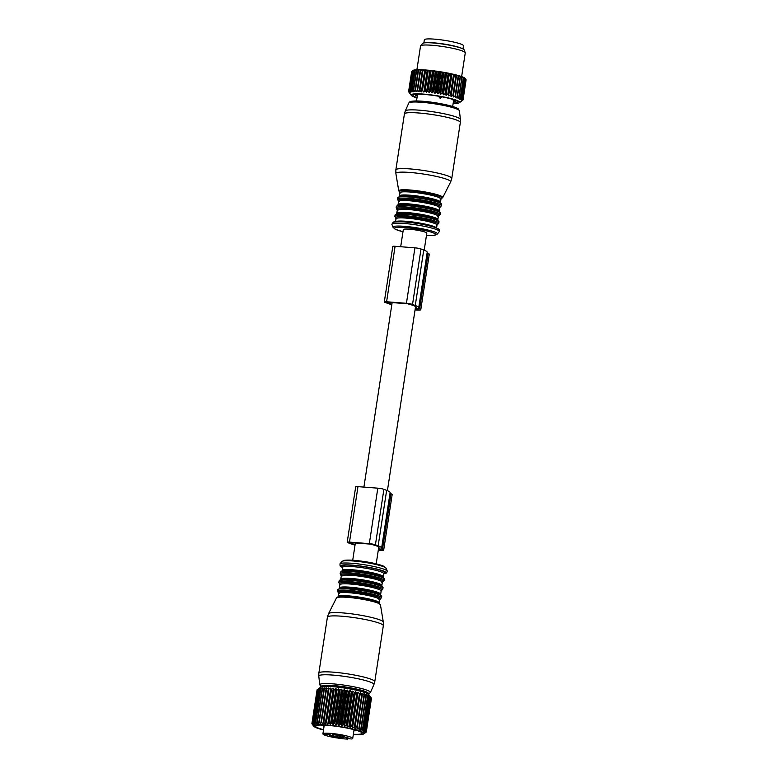 <?xml version="1.0" encoding="UTF-8"?>
<svg xmlns="http://www.w3.org/2000/svg" width="778" height="778" viewBox="0 0 778 778"><rect width="100%" height="100%" fill="white"/><g stroke="black" fill="none" stroke-linecap="round" stroke-linejoin="round"><path stroke-width="1.17" d="M355.099 544.658A24.731 3.141 8.7 0 1 352.784 543.861L350.051 542.82L350.761 542.597L370.6 544.133L375.881 545.66A24.731 3.141 8.7 0 1 379.003 547.741A24.731 3.141 8.7 0 1 378.594 548.198M378.516 548.753L380.218 549.054A6.788 0.866 8.7 0 1 381.074 549.618A6.788 0.866 8.7 0 1 378.341 549.9M355.031 545.145A27.376 3.482 8.7 0 1 350.508 543.686L347.776 542.645A4.522 0.574 8.7 0 1 347.202 542.256A4.522 0.574 8.7 0 1 349.487 542.11L369.326 543.647A4.522 0.574 8.7 0 1 375.424 544.785L378.157 545.835A27.376 3.482 8.7 0 1 381.609 548.14A27.376 3.482 8.7 0 1 381.084 548.685L382.494 549.229A9.433 1.196 8.7 0 1 383.69 550.027A9.433 1.196 8.7 0 1 378.273 550.289M389.992 493.378L390.984 493.758A9.433 1.196 8.7 0 1 392.17 494.555L383.69 550.027M347.202 542.256L355.692 486.795A4.522 0.574 8.7 0 1 357.977 486.639L377.816 488.176A4.522 0.574 8.7 0 1 383.904 489.313L386.647 490.364A27.376 3.482 8.7 0 1 390.099 492.669L381.609 548.14M391.898 304.217A24.731 3.141 8.7 0 1 389.895 303.527L387.162 302.477L387.872 302.253L407.711 303.79L412.982 305.316A24.731 3.141 8.7 0 1 416.104 307.398A24.731 3.141 8.7 0 1 415.384 308L415.598 306.61M415.296 308.38L417.329 308.71A6.788 0.866 8.7 0 1 418.185 309.284A6.788 0.866 8.7 0 1 415.121 309.537M391.82 304.713A27.376 3.482 8.7 0 1 387.619 303.342L384.877 302.302A4.522 0.574 8.7 0 1 384.313 301.922A4.522 0.574 8.7 0 1 386.598 301.767L406.437 303.303A4.522 0.574 8.7 0 1 412.525 304.441L415.267 305.491A27.376 3.482 8.7 0 1 418.72 307.796A27.376 3.482 8.7 0 1 418.194 308.341L419.605 308.885A9.433 1.196 8.7 0 1 420.791 309.683A9.433 1.196 8.7 0 1 415.063 309.916M427.093 253.035L428.094 253.414A9.433 1.196 8.7 0 1 429.281 254.211L420.791 309.683M384.313 301.922L392.802 246.451A4.522 0.574 8.7 0 1 395.088 246.295L414.927 247.832A4.522 0.574 8.7 0 1 421.015 248.979L423.747 250.02A27.376 3.482 8.7 0 1 427.2 252.335L418.72 307.796M463.007 48.936L463.494 45.785A19.8 2.519 -171.3 0 0 462.998 45.095A19.8 2.519 -171.3 0 0 441.904 39.96A19.8 2.519 -171.3 0 0 424.341 39.795L423.864 42.946M461.578 48.304A19.8 2.519 -171.3 0 0 443.732 44.006A19.8 2.519 -171.3 0 0 425.42 42.771M438.666 96.248L439.589 97.921L439.969 96.54L438.636 96.384M442.001 96.851L441.058 96.676M439.589 97.921L440.669 98.116L441.982 97.017M453.195 103.075A22.63 2.879 -171.3 0 0 455.227 100.274A22.63 2.879 -171.3 0 0 419.371 94.187A22.63 2.879 -171.3 0 0 415.929 94.264A22.63 2.879 -171.3 0 0 417.037 97.542M453.38 101.908A20.325 2.587 -171.3 0 0 454.148 101.801L453.38 101.286M453.146 100.8L455.266 101.451A20.325 2.587 -171.3 0 0 455.519 101.208L453.769 100.206A18.439 2.344 -171.3 0 0 453.749 100.148L455.354 100.644A20.325 2.587 -171.3 0 0 454.936 100.304L452.708 99.312M453.749 100.158L454.449 100.09M417.086 94.206A20.325 2.587 -171.3 0 0 416.775 94.255L417.64 94.206M418.039 94.235A18.439 2.344 -171.3 0 0 417.942 94.264L415.656 94.595A20.325 2.587 -171.3 0 0 415.403 94.838L416.531 94.488M417.309 94.858A18.439 2.344 -171.3 0 0 417.329 94.906L417.407 94.371L416.483 94.79M417.416 94.371L415.569 95.402A20.325 2.587 -171.3 0 0 415.997 95.743L416.065 95.305M417.329 94.906L416.6 95.188M417.319 95.655L415.997 95.743M416.979 97.911A24.517 3.112 8.7 0 1 411.28 95.344A24.517 3.112 8.7 0 1 418.039 93.817A24.517 3.112 8.7 0 1 446.154 97.435A24.517 3.112 8.7 0 1 459.341 102.706A24.517 3.112 8.7 0 1 453.136 103.445M411.28 95.344L408.664 91.823A27.531 3.501 8.7 0 1 408.635 91.736L409.627 92.961L408.625 91.434A27.531 3.501 8.7 0 1 408.664 91.357L409.782 92.611L408.917 91.084A27.531 3.501 8.7 0 1 409.024 91.016L410.249 92.319L409.539 90.793A27.531 3.501 8.7 0 1 409.705 90.744L411.027 92.076L410.473 90.569A27.531 3.501 8.7 0 1 410.706 90.53L412.107 91.892L411.718 90.404A27.531 3.501 8.7 0 1 412.019 90.374L413.468 91.765L413.254 90.297A27.531 3.501 8.7 0 1 413.614 90.287L415.092 91.707L415.073 90.258A27.531 3.501 8.7 0 1 415.481 90.258L418.535 70.292L419.673 69.699A26.783 3.404 -171.3 0 0 418.37 69.699L418.126 70.292A27.531 3.501 8.7 0 1 418.535 70.292M415.481 90.258L416.969 91.707L417.134 90.287A27.531 3.501 8.7 0 1 417.591 90.297L420.645 70.331L422.493 69.787L422.473 70.409A27.531 3.501 8.7 0 1 422.979 70.438L424.876 69.923L424.963 70.565A27.531 3.501 8.7 0 1 425.508 70.613L427.423 70.127L427.628 70.788A27.531 3.501 8.7 0 1 428.201 70.837L429.242 70.292L430.419 71.07A27.531 3.501 8.7 0 1 431.022 71.129L432.014 70.594L433.317 71.401A27.531 3.501 8.7 0 1 433.939 71.479L435.777 71.061L436.283 71.79A27.531 3.501 8.7 0 1 436.905 71.877L438.695 71.479L439.278 72.228A27.531 3.501 8.7 0 1 439.91 72.325L440.688 71.78L442.274 72.704A27.531 3.501 8.7 0 1 442.896 72.811L444.491 72.422L445.22 73.22A27.531 3.501 8.7 0 1 445.833 73.327L447.301 72.947L448.099 73.764A27.531 3.501 8.7 0 1 448.682 73.881L449.169 73.317L450.861 74.328A27.531 3.501 8.7 0 1 451.415 74.445L452.601 74.056L453.477 74.912A27.531 3.501 8.7 0 1 454.002 75.038L454.274 74.455L455.918 75.505A27.531 3.501 8.7 0 1 456.394 75.631L456.56 75.028L458.145 76.098A27.531 3.501 8.7 0 1 458.582 76.225L458.631 75.612A26.783 3.404 8.7 0 0 457.24 75.213M417.591 90.297L419.079 91.775L419.42 90.384A27.531 3.501 8.7 0 1 419.925 90.404L421.384 91.901L421.909 90.54A27.531 3.501 8.7 0 1 422.454 90.579L423.864 92.086L424.574 90.754A27.531 3.501 8.7 0 1 425.148 90.812L426.49 92.329L427.365 91.036A27.531 3.501 8.7 0 1 427.968 91.104L429.223 92.631L430.263 91.376A27.531 3.501 8.7 0 1 430.876 91.444L432.033 92.981L433.229 91.755A27.531 3.501 8.7 0 1 433.852 91.843L434.892 93.379L436.225 92.193A27.531 3.501 8.7 0 1 436.857 92.29L437.751 93.827L439.22 92.67A27.531 3.501 8.7 0 1 439.842 92.777L440.591 94.303L442.167 93.185A27.531 3.501 8.7 0 1 442.779 93.302L443.372 94.809L445.045 93.73A27.531 3.501 8.7 0 1 445.629 93.846L446.057 95.344L447.807 94.294A27.531 3.501 8.7 0 1 448.361 94.42L448.614 95.898L450.423 94.877A27.531 3.501 8.7 0 1 450.948 95.004L451.016 96.462L452.854 95.48A27.531 3.501 8.7 0 1 453.341 95.597L453.234 97.026L455.091 96.073A27.531 3.501 8.7 0 1 455.529 96.2L455.227 97.6L457.085 96.667A27.531 3.501 8.7 0 1 457.474 96.783L456.997 98.154L458.826 97.24A27.531 3.501 8.7 0 1 459.156 97.357L458.495 98.699L460.294 97.804A27.531 3.501 8.7 0 1 460.557 97.921L459.72 99.224L461.451 98.339A27.531 3.501 8.7 0 1 461.655 98.446L460.664 99.71L462.307 98.835A27.531 3.501 8.7 0 1 462.443 98.942L461.286 100.177L462.842 99.302A27.531 3.501 8.7 0 1 462.91 99.399L461.607 100.595L463.046 99.72A27.531 3.501 8.7 0 1 463.046 99.808L461.617 100.965L462.92 100.09A27.531 3.501 8.7 0 1 462.852 100.168L459.341 102.706M415.073 90.258L418.126 70.292M418.331 69.787L416.668 70.312L413.614 90.287M413.254 90.297L416.318 70.331A27.531 3.501 8.7 0 1 416.668 70.312M417.796 69.709A26.783 3.404 8.7 0 0 416.668 69.757L416.318 70.331M416.619 69.835L415.073 70.409L412.019 90.374M411.718 90.404L414.771 70.428A27.531 3.501 8.7 0 1 415.073 70.409M416.181 69.787A26.783 3.404 8.7 0 0 415.238 69.874L414.771 70.428M415.17 69.952L413.77 70.555L410.706 90.53M410.473 90.569L413.526 70.603A27.531 3.501 8.7 0 1 413.77 70.555M414.839 69.923A26.783 3.404 8.7 0 0 414.091 70.049L413.526 70.603M414.003 70.137L412.768 70.779L409.705 90.744M409.539 90.793L412.593 70.827A27.531 3.501 8.7 0 1 412.768 70.779M413.799 70.117A26.783 3.404 8.7 0 0 413.254 70.283L412.593 70.827M413.137 70.38L412.077 71.051L409.024 91.016M408.917 91.084L411.97 71.119A27.531 3.501 8.7 0 1 412.077 71.051L412.807 70.516A26.783 3.404 8.7 0 1 413.05 70.37M412.729 70.574L411.97 71.119L412.729 70.574A26.783 3.404 8.7 0 1 412.807 70.516M412.632 70.681L411.718 71.382L408.664 91.357M408.625 91.434L411.679 71.459A27.531 3.501 8.7 0 1 411.718 71.382M417.134 90.287L420.188 70.321A27.531 3.501 8.7 0 1 420.645 70.331M421.783 69.757A26.783 3.404 8.7 0 0 420.315 69.709L420.188 70.321M420.295 69.796L419.673 69.699M463.046 99.808L466.1 79.833A27.531 3.501 8.7 0 0 466.1 79.755L463.046 99.72M465.448 78.811L466.1 79.755M462.91 99.399L465.964 79.424A27.531 3.501 8.7 0 0 465.934 79.395A27.531 3.501 8.7 0 0 465.896 79.337L462.842 99.302M465.108 78.374L465.896 79.337M464.388 77.888L464.583 77.936A26.783 3.404 8.7 0 1 465.02 78.247L465.497 78.967L462.443 98.942M462.307 98.835L465.361 78.87A27.531 3.501 8.7 0 1 465.497 78.967M464.583 77.936L465.361 78.87M463.377 77.372L463.678 77.43A26.783 3.404 8.7 0 1 464.33 77.781L461.655 98.446M461.451 98.339L464.515 78.364A27.531 3.501 8.7 0 1 464.719 78.481M463.678 77.43L464.515 78.364M462.064 76.828L462.482 76.905A26.783 3.404 8.7 0 1 463.328 77.275L460.557 97.921M460.294 97.804L463.348 77.829A27.531 3.501 8.7 0 1 463.61 77.946M462.482 76.905L463.348 77.829M460.469 76.273L460.994 76.361A26.783 3.404 8.7 0 1 462.035 76.74L459.156 97.357M458.826 97.24L461.889 77.275A27.531 3.501 8.7 0 1 462.21 77.392M460.994 76.361L461.889 77.275M458.621 75.69L459.234 75.797A26.783 3.404 8.7 0 1 460.459 76.186L457.474 96.783M457.085 96.667L460.148 76.691A27.531 3.501 8.7 0 1 460.527 76.818M459.234 75.797L460.148 76.691M455.529 96.2L458.582 76.225M455.091 96.073L458.145 76.098M453.234 97.026L456.579 75.116M453.341 95.597L456.394 75.631M452.854 95.48L455.918 75.505M451.016 96.462L454.371 74.552M450.948 95.004L454.002 75.038M450.423 94.877L453.477 74.912M448.614 95.898L451.969 73.988M448.361 94.42L451.415 74.445M447.807 94.294L450.861 74.328M446.057 95.344L449.412 73.433M445.629 93.846L448.682 73.881M445.045 93.73L448.099 73.764M443.372 94.809L446.728 72.899M442.779 93.302L445.833 73.327M442.167 93.185L445.22 73.22M440.591 94.303L443.946 72.393M439.842 92.777L442.896 72.811M439.22 92.67L442.274 72.704M437.751 93.827L441.107 71.916M436.857 92.29L439.91 72.325M436.225 92.193L439.278 72.228M434.892 93.379L438.238 71.469M433.852 91.843L436.905 71.877M433.229 91.755L436.283 71.79M432.033 92.981L435.388 71.07M430.876 91.444L433.939 71.479M430.263 91.376L433.317 71.401M429.223 92.631L432.578 70.72M427.968 91.104L431.022 71.129M427.365 91.036L430.419 71.07M426.49 92.329L429.845 70.419M425.148 90.812L428.201 70.837M424.574 90.754L427.628 70.788M423.864 92.086L427.219 70.176M422.454 90.579L425.508 70.613M421.909 90.54L424.963 70.565M421.384 91.901L424.739 69.991M419.925 90.404L422.979 70.438M419.42 90.384L422.473 70.409M419.079 91.775L422.435 69.864M422.493 69.787A26.783 3.404 8.7 0 1 424.098 69.874M424.876 69.923A26.783 3.404 8.7 0 1 426.597 70.059M427.423 70.127A26.783 3.404 8.7 0 1 429.242 70.292M430.108 70.39A26.783 3.404 8.7 0 1 432.014 70.594M432.908 70.701A26.783 3.404 8.7 0 1 434.863 70.944M435.777 71.061A26.783 3.404 8.7 0 1 437.771 71.343M438.695 71.479A26.783 3.404 8.7 0 1 440.688 71.78M441.603 71.936A26.783 3.404 8.7 0 1 443.577 72.266M444.491 72.422A26.783 3.404 8.7 0 1 446.416 72.782M447.301 72.947A26.783 3.404 8.7 0 1 449.169 73.317M450.015 73.492A26.783 3.404 8.7 0 1 451.794 73.881M452.601 74.056A26.783 3.404 8.7 0 1 454.274 74.455M455.013 74.639A26.783 3.404 8.7 0 1 456.56 75.028M465.176 78.393A26.783 3.404 8.7 0 1 465.312 78.549L465.934 79.395M416.901 69.738L420.528 46.028A22.63 2.879 8.7 0 1 420.626 45.824L422.522 43.48A21.103 2.684 8.7 0 1 428.377 42.722A21.103 2.684 8.7 0 1 450.637 45.425A21.103 2.684 8.7 0 1 464.126 49.85L465.234 52.651A22.63 2.879 8.7 0 1 465.263 52.875L461.636 76.584M420.626 45.824A22.63 2.879 8.7 0 1 426.898 45.007A22.63 2.879 8.7 0 1 450.773 47.915A22.63 2.879 8.7 0 1 465.234 52.651M424.195 250.195L426.801 233.186A11.884 1.507 -171.3 0 0 421.093 230.988A11.884 1.507 -171.3 0 0 409.316 229.189A11.884 1.507 -171.3 0 0 403.315 229.588L400.689 246.733M328.666 686.459A18.293 2.324 8.7 0 1 357.53 690.154A18.293 2.324 8.7 0 1 361.41 691.467M317.453 689.522A27.531 3.501 -171.3 0 1 317.58 689.464L318.153 689.25A27.531 3.501 -171.3 0 1 318.348 689.201L320.05 688.141L319.175 689.036A27.531 3.501 -171.3 0 1 319.427 688.997L321.197 687.966L320.487 688.88A27.531 3.501 -171.3 0 1 320.808 688.861L322.627 687.859L322.102 688.802A27.531 3.501 -171.3 0 1 322.471 688.783L324.319 687.82L323.979 688.773A27.531 3.501 -171.3 0 1 324.397 688.783L326.264 687.83L326.099 688.822A27.531 3.501 -171.3 0 1 326.575 688.841L328.423 687.917L328.442 688.929A27.531 3.501 -171.3 0 1 328.958 688.958L330.776 688.053L330.981 689.104A27.531 3.501 -171.3 0 1 331.525 689.143L333.295 688.258L333.674 689.337A27.531 3.501 -171.3 0 1 334.248 689.396L335.94 688.511L336.495 689.629A27.531 3.501 -171.3 0 1 337.098 689.697L338.702 688.831L339.412 689.979A27.531 3.501 -171.3 0 1 340.035 690.057L341.523 689.191L342.388 690.378A27.531 3.501 -171.3 0 1 343.02 690.465L344.391 689.6L345.393 690.825A27.531 3.501 -171.3 0 1 346.016 690.922L347.251 690.047L348.369 691.311A27.531 3.501 -171.3 0 1 348.991 691.418L350.081 690.533L351.306 691.837A27.531 3.501 -171.3 0 1 351.909 691.943L352.833 691.049L354.155 692.381A27.531 3.501 -171.3 0 1 354.739 692.508L355.488 691.593L356.888 692.955A27.531 3.501 -171.3 0 1 357.442 693.081L358.016 692.148L359.465 693.548A27.531 3.501 -171.3 0 1 359.981 693.665L360.37 692.712L361.848 694.141A27.531 3.501 -171.3 0 1 362.324 694.268L362.538 693.286L364.026 694.735A27.531 3.501 -171.3 0 1 364.454 694.861L364.474 693.85L365.961 695.328A27.531 3.501 -171.3 0 1 366.331 695.444L366.175 694.404L367.634 695.902A27.531 3.501 -171.3 0 1 367.945 696.018L367.615 694.949L369.025 696.456A27.531 3.501 -171.3 0 1 369.278 696.573L368.772 695.464L370.114 696.981A27.531 3.501 -171.3 0 1 370.299 697.088L369.628 695.94L370.882 697.477A27.531 3.501 -171.3 0 1 371.009 697.574L368.782 694.511A24.517 3.112 -171.3 0 0 339.266 687.344A24.517 3.112 -171.3 0 0 320.721 687.159L317.453 689.522L312.338 722.995L313.164 724.522L312.017 723.248A27.531 3.501 -171.3 0 0 311.959 723.326L312.931 724.853L311.9 723.618A27.531 3.501 -171.3 0 0 311.92 723.705L312.124 723.997M371.359 698.197L366.331 731.806L364.931 732.672L366.263 731.485L371.388 698.022A27.531 3.501 -171.3 0 0 371.339 697.924L366.214 731.398L364.688 732.263L365.884 731.038A27.531 3.501 -171.3 0 0 365.767 730.941L364.143 731.816L365.183 730.552A27.531 3.501 -171.3 0 0 364.989 730.445L363.277 731.33L364.153 730.036A27.531 3.501 -171.3 0 0 363.9 729.92L362.12 730.814L362.83 729.482A27.531 3.501 -171.3 0 0 362.519 729.365L360.691 730.279L361.216 728.918A27.531 3.501 -171.3 0 0 360.846 728.792L358.989 729.725L359.329 728.325A27.531 3.501 -171.3 0 0 358.901 728.198L357.044 729.151L357.199 727.731A27.531 3.501 -171.3 0 0 356.732 727.605L354.885 728.587L354.856 727.138A27.531 3.501 -171.3 0 0 354.34 727.012L352.522 728.023L352.317 726.545A27.531 3.501 -171.3 0 0 351.763 726.428L350.003 727.459L349.614 725.971A27.531 3.501 -171.3 0 0 349.04 725.855L347.348 726.924L346.794 725.417A27.531 3.501 -171.3 0 0 346.191 725.3L344.586 726.409L343.876 724.882A27.531 3.501 -171.3 0 0 343.254 724.775L341.756 725.923L340.89 724.396A27.531 3.501 -171.3 0 0 340.268 724.289L338.897 725.475L337.895 723.939A27.531 3.501 -171.3 0 0 337.273 723.841L336.038 725.057L334.91 723.53A27.531 3.501 -171.3 0 0 334.297 723.443L333.208 724.697L331.982 723.17A27.531 3.501 -171.3 0 0 331.37 723.093L330.456 724.386L329.133 722.859A27.531 3.501 -171.3 0 0 328.549 722.801L327.801 724.124L326.41 722.616A27.531 3.501 -171.3 0 0 325.856 722.567L325.282 723.929L323.833 722.431A27.531 3.501 -171.3 0 0 323.317 722.392L322.928 723.783L321.45 722.305A27.531 3.501 -171.3 0 0 320.974 722.285L320.769 723.705L319.281 722.247A27.531 3.501 -171.3 0 0 318.854 722.247L318.834 723.686L317.346 722.256A27.531 3.501 -171.3 0 0 316.977 722.266L317.142 723.735L315.683 722.324A27.531 3.501 -171.3 0 0 315.372 722.354L315.712 723.841L314.302 722.47A27.531 3.501 -171.3 0 0 314.049 722.499L314.565 724.007L313.223 722.665A27.531 3.501 -171.3 0 0 313.038 722.713L313.709 724.23L312.455 722.927A27.531 3.501 -171.3 0 0 312.338 722.995M371.456 698.372A27.531 3.501 -171.3 0 0 371.456 698.352A27.531 3.501 -171.3 0 0 371.456 698.333L366.331 731.816A27.531 3.501 -171.3 0 0 366.331 731.806A27.531 3.501 -171.3 0 1 366.321 731.884L366.146 732.02M317.045 690.135L311.9 723.618M317.453 689.541L317.132 689.785A27.531 3.501 -171.3 0 0 317.084 689.853L311.959 723.326M341.523 689.191L336.038 725.057M340.035 690.057L334.91 723.53M342.388 690.378L337.273 723.841M343.02 690.465L337.895 723.939M344.391 689.6L338.897 725.475M345.393 690.825L340.268 724.289M346.016 690.922L340.89 724.396M347.251 690.047L341.756 725.923M348.369 691.311L343.254 724.775M348.991 691.418L343.876 724.882M350.081 690.533L344.586 726.409M351.306 691.837L346.191 725.3M351.909 691.943L346.794 725.417M352.833 691.049L347.348 726.924M354.155 692.381L349.04 725.855M354.739 692.508L349.614 725.971M355.488 691.593L350.003 727.459M356.888 692.955L351.763 726.428M357.442 693.081L352.317 726.545M358.016 692.148L352.522 728.023M359.465 693.548L354.34 727.012M359.981 693.665L354.856 727.138M360.37 692.712L354.885 728.587M361.848 694.141L356.732 727.605M362.324 694.268L357.199 727.731M362.538 693.286L357.044 729.151M364.026 694.735L358.901 728.198M364.454 694.861L359.329 728.325M365.961 695.328L360.846 728.792M366.331 695.444L361.216 728.918M367.634 695.902L362.519 729.365M367.945 696.018L362.83 729.482M369.025 696.456L363.9 729.92M369.278 696.573L364.153 730.036M370.114 696.981L364.989 730.445M370.299 697.088L365.183 730.552M370.882 697.477L365.767 730.941M371.009 697.574L365.884 731.038M364.464 733.343L366.039 732.224A27.531 3.501 -171.3 0 0 366.127 732.156M338.702 688.831L333.208 724.697M337.098 689.697L331.982 723.17M339.412 689.979L334.297 723.443M313.019 725.242L312.114 724.046M317.132 689.785L312.017 723.248M317.58 689.464L312.455 722.927M318.153 689.25L313.038 722.713M318.348 689.201L313.223 722.665M319.175 689.036L314.049 722.499M319.427 688.997L314.302 722.47M320.487 688.88L315.372 722.354M320.808 688.861L315.683 722.324M322.102 688.802L316.977 722.266M322.471 688.783L317.346 722.256M323.979 688.773L318.854 722.247M324.397 688.783L319.281 722.247M326.099 688.822L320.974 722.285M326.575 688.841L321.45 722.305M328.423 687.917L322.928 723.783M328.442 688.929L323.317 722.392M328.958 688.958L323.833 722.431M330.776 688.053L325.282 723.929M330.981 689.104L325.856 722.567M331.525 689.143L326.41 722.616M333.295 688.258L327.801 724.124M333.674 689.337L328.549 722.801M334.248 689.396L329.133 722.859M335.94 688.511L330.456 724.386M336.495 689.629L331.37 723.093M323.502 729.978A25.46 3.238 8.7 0 1 313.787 726.282A25.46 3.238 8.7 0 1 333.169 725.65A25.46 3.238 8.7 0 1 363.705 733.917A25.46 3.238 8.7 0 1 353.329 734.549M353.368 734.247A23.612 2.995 -171.3 0 0 355.497 734.325A23.612 2.995 -171.3 0 0 362.013 732.847A23.612 2.995 -171.3 0 0 346.424 727.965A23.612 2.995 -171.3 0 0 322.121 725.057A23.612 2.995 -171.3 0 0 315.722 725.767A23.612 2.995 -171.3 0 0 323.541 729.686M320.75 725.047A20.598 2.616 -171.3 0 0 324.076 726.205M353.902 730.775A20.598 2.616 -171.3 0 0 357.423 730.659M347.776 738.653L347.708 739.1A15.083 1.916 8.7 0 1 342.184 738.672L335.25 737.68A15.083 1.916 8.7 0 1 327.382 735.978A15.083 1.916 8.7 0 1 324.222 734.909L324.329 734.228M347.708 739.1L346.239 738.536L351.695 738.964A15.083 1.916 8.7 0 0 352.726 738.439L354.068 729.686M324.222 734.909L326.497 735.084L325.505 734.374L322.938 734.062A15.083 1.916 8.7 0 1 322.899 733.878A15.083 1.916 8.7 0 1 332.167 733.518A15.083 1.916 8.7 0 1 348.243 736.348A15.083 1.916 8.7 0 1 352.726 738.439M341.902 735.405L338.099 735.035L341.902 735.405M342.845 736.183L342.69 737.213A4.153 0.525 8.7 0 0 343.215 737.563L338.868 737.223L339.101 735.696M329.172 735.122L333.285 736.183A4.153 0.525 8.7 0 1 338.868 737.223M329.152 735.21L330.844 735.249A4.153 0.525 8.7 0 0 332.945 735.113A4.153 0.525 8.7 0 0 332.42 734.763L336.767 735.093A4.153 0.525 8.7 0 0 342.349 736.144L344.849 736.659M342.69 737.213A4.153 0.525 8.7 0 1 344.78 737.067M345.189 737.398L349.03 738.186L345.189 737.398M336.855 736.97L333.052 736.601L336.855 736.97M330.446 734.928L326.604 734.14L330.446 734.928M352.784 543.861L352.959 542.762M382.494 549.229L390.984 493.758M349.487 542.11L357.977 486.639M369.326 543.647L377.816 488.176M375.424 544.785L383.904 489.313M378.157 545.835L386.647 490.364M389.895 303.527L390.06 302.428M419.605 308.885L428.094 253.414M386.598 301.767L395.088 246.295M406.437 303.303L414.927 247.832M412.525 304.441L421.015 248.979M415.267 305.491L423.747 250.02M458.359 47.244A19.139 2.431 -171.3 0 0 428.804 42.722M439.978 96.482L441.048 96.735L440.669 98.116M446.796 104.942A23.807 3.024 -171.3 0 0 422.522 101.237A23.807 3.024 -171.3 0 0 410.774 102.229M417.193 95.665L417.3 94.965M459.419 110.787A25.625 3.258 -171.3 0 0 447.535 106.265A25.625 3.258 -171.3 0 0 408.781 103.046C410.356 101.617 408.713 101.335 415.724 100.945C424.885 101.072 435.281 102.404 446.932 104.952C457.902 107.675 458.242 108.92 458.349 108.969L459.419 110.787L460.401 119.433A27.901 3.55 -171.3 0 0 447.457 114.502A27.901 3.55 -171.3 0 0 405.27 111.001L408.781 103.046M460.401 119.433L460.333 122.486A28.29 3.598 -171.3 0 0 447.224 117.361A28.29 3.598 -171.3 0 0 419.07 113.014A28.29 3.598 -171.3 0 0 404.414 113.928L405.27 111.001M460.333 122.486L451.775 178.434A28.29 3.598 -171.3 0 0 438.666 173.309A28.29 3.598 -171.3 0 0 410.512 168.952A28.29 3.598 -171.3 0 0 395.856 169.876L404.414 113.928M399.941 192.37L398.764 190.873A22.251 2.83 8.7 0 1 409.889 189.997A22.251 2.83 8.7 0 1 432.442 193.45A22.251 2.83 8.7 0 1 442.721 197.602L450.656 181.916A27.736 3.52 -171.3 0 0 437.849 176.752A27.736 3.52 -171.3 0 0 409.743 172.444A27.736 3.52 -171.3 0 0 395.876 173.533L395.856 169.876M440.922 198.73A21.521 2.733 -171.3 0 0 431.946 194.189A21.521 2.733 -171.3 0 0 407.925 190.698A21.521 2.733 -171.3 0 0 400.145 192.487M440.037 198.886L440.99 199.022A20.743 2.635 -171.3 0 0 431.382 195.268A20.743 2.635 -171.3 0 0 410.735 192.078A20.743 2.635 -171.3 0 0 399.98 192.749L399.279 196.319M440.99 199.022L440.513 202.163A20.743 2.635 -171.3 0 0 430.895 198.409A20.743 2.635 -171.3 0 0 410.249 195.22A20.743 2.635 -171.3 0 0 399.503 195.891M441.68 204.488L439.803 202.124A21.502 2.733 -171.3 0 0 431.129 199.431A21.502 2.733 -171.3 0 0 400.193 196.066L397.694 197.758L397.48 199.119A22.251 2.83 -171.3 0 1 409.014 198.39A22.251 2.83 -171.3 0 1 431.158 201.823A22.251 2.83 -171.3 0 1 441.476 205.849L441.68 204.488A22.251 2.83 -171.3 0 0 431.372 200.452A22.251 2.83 -171.3 0 0 409.218 197.029A22.251 2.83 -171.3 0 0 397.694 197.758M439.589 207.415A21.502 2.733 -171.3 0 0 430.604 202.893A21.502 2.733 -171.3 0 0 406.641 199.401A21.502 2.733 -171.3 0 0 398.822 201.171M441.476 205.849L438.977 207.541L439.667 207.716A20.743 2.635 -171.3 0 0 430.049 203.953A20.743 2.635 -171.3 0 0 409.403 200.763A20.743 2.635 -171.3 0 0 398.657 201.444L397.947 205.003M439.667 207.716L439.181 210.857A20.743 2.635 -171.3 0 0 429.563 207.104A20.743 2.635 -171.3 0 0 408.917 203.904A20.743 2.635 -171.3 0 0 398.171 204.585M440.358 213.182L438.471 210.819A21.502 2.733 -171.3 0 0 429.806 208.125A21.502 2.733 -171.3 0 0 398.861 204.76L396.362 206.442L396.158 207.814A22.251 2.83 -171.3 0 1 407.682 207.084A22.251 2.83 -171.3 0 1 429.826 210.507A22.251 2.83 -171.3 0 1 440.144 214.543L440.358 213.182A22.251 2.83 -171.3 0 0 430.039 209.146A22.251 2.83 -171.3 0 0 407.896 205.723A22.251 2.83 -171.3 0 0 396.362 206.442M438.257 216.099A21.502 2.733 -171.3 0 0 429.271 211.577A21.502 2.733 -171.3 0 0 405.309 208.096A21.502 2.733 -171.3 0 0 397.49 209.866M440.144 214.543L437.644 216.235L438.335 216.401A20.743 2.635 -171.3 0 0 428.717 212.647A20.743 2.635 -171.3 0 0 408.071 209.457A20.743 2.635 -171.3 0 0 397.325 210.128L396.615 213.697M438.335 216.401L437.858 219.552A20.743 2.635 -171.3 0 0 428.24 215.788A20.743 2.635 -171.3 0 0 407.594 212.598A20.743 2.635 -171.3 0 0 396.848 213.269M439.025 221.866L437.148 219.513A21.502 2.733 -171.3 0 0 428.474 216.809A21.502 2.733 -171.3 0 0 397.529 213.444L395.029 215.136L394.825 216.498A22.251 2.83 -171.3 0 1 406.349 215.778A22.251 2.83 -171.3 0 1 428.503 219.202A22.251 2.83 -171.3 0 1 438.811 223.228L439.025 221.866A22.251 2.83 -171.3 0 0 428.707 217.84A22.251 2.83 -171.3 0 0 406.563 214.407A22.251 2.83 -171.3 0 0 395.029 215.136M436.925 224.793A21.502 2.733 -171.3 0 0 427.949 220.271A21.502 2.733 -171.3 0 0 403.986 216.79A21.502 2.733 -171.3 0 0 396.158 218.56M438.811 223.228L436.312 224.92L437.003 225.095A20.743 2.635 -171.3 0 0 427.385 221.341A20.743 2.635 -171.3 0 0 406.738 218.141A20.743 2.635 -171.3 0 0 395.992 218.822L395.545 221.779M436.497 228.032A20.743 2.635 -171.3 0 0 426.908 224.482A20.743 2.635 -171.3 0 0 395.603 221.769M427.929 225.523A23.009 2.927 -171.3 0 0 402.955 221.837A23.009 2.927 -171.3 0 0 393.532 223.422M439.21 231.718A23.982 3.044 -171.3 0 0 428.182 227.157A23.982 3.044 -171.3 0 0 403.549 223.403A23.982 3.044 -171.3 0 0 391.918 224.482L393.123 222.255C394.368 220.719 414.635 222.255 428.007 225.532C439.385 228.304 438.753 229.442 439.259 229.811L439.21 231.718L437.314 234.061A22.465 2.849 8.7 0 0 426.986 229.792A22.465 2.849 8.7 0 0 403.918 226.281A22.465 2.849 8.7 0 0 393.026 227.283L391.918 224.482M437.314 234.061L433.725 235.403L426.47 235.355A20.831 2.645 -171.3 0 0 425.994 230.765A20.831 2.645 -171.3 0 0 397.976 227.322A20.831 2.645 -171.3 0 0 402.985 231.737L395.088 229.199L393.026 227.283M343.594 560.919A20.831 2.645 8.7 0 1 364.532 561.59A20.831 2.645 8.7 0 1 384.711 567.211M386.16 568.31L383.155 565.956C378.303 564.157 372.127 562.698 364.61 561.59C355.4 560.199 348.67 559.781 344.411 560.325L341.873 561.531A22.465 2.849 8.7 0 1 364.415 562.309A22.465 2.849 8.7 0 1 386.16 568.31L387.269 571.11A23.982 3.044 -171.3 0 0 364.055 564.702A23.982 3.044 -171.3 0 0 339.976 563.875L340.064 565.966L342.631 567.541M387.308 571.256A23.982 3.044 -171.3 0 0 387.269 571.11L386.744 572.948L383.642 573.814M342.641 567.493A23.009 2.927 8.7 0 1 340.589 565.995A23.009 2.927 8.7 0 1 363.083 566.384A23.009 2.927 8.7 0 1 386.083 572.773A23.009 2.927 8.7 0 1 383.651 573.765M342.758 567.152A21.872 2.781 8.7 0 1 341.707 566.16A21.872 2.781 8.7 0 1 363.093 566.53A21.872 2.781 8.7 0 1 384.964 572.608A21.872 2.781 8.7 0 1 383.632 573.405M342.66 567.434A20.743 2.635 8.7 0 1 342.66 567.356A20.743 2.635 8.7 0 1 363.248 567.843A20.743 2.635 8.7 0 1 383.671 573.551A20.743 2.635 8.7 0 1 383.671 573.629A20.743 2.635 8.7 0 1 383.651 573.707M341.95 570.916L342.184 570.498A20.743 2.635 8.7 0 1 362.772 570.984A20.743 2.635 8.7 0 1 383.194 576.692A20.743 2.635 8.7 0 1 383.194 576.77A20.743 2.635 8.7 0 1 383.184 576.819M340.365 572.443A22.251 2.83 8.7 0 1 340.365 572.365L342.865 570.673A21.502 2.733 8.7 0 1 362.937 571.976A21.502 2.733 8.7 0 1 382.484 576.731L384.361 579.095A22.251 2.83 8.7 0 1 384.342 579.172M340.161 573.814A22.251 2.83 8.7 0 1 340.161 573.726L340.365 572.365A22.251 2.83 8.7 0 1 362.46 572.88A22.251 2.83 8.7 0 1 384.361 579.007A22.251 2.83 8.7 0 1 384.361 579.095L384.157 580.456L381.658 582.148L382.338 582.323A20.743 2.635 8.7 0 1 382.319 582.401M341.328 576.128A20.743 2.635 8.7 0 1 341.328 576.041L342.038 576.08L340.161 573.726A22.251 2.83 8.7 0 1 362.247 574.242A22.251 2.83 8.7 0 1 384.157 580.369A22.251 2.83 8.7 0 1 384.157 580.456M341.493 575.778A21.502 2.733 8.7 0 1 340.745 574.971A21.502 2.733 8.7 0 1 361.76 575.341A21.502 2.733 8.7 0 1 383.253 581.302A21.502 2.733 8.7 0 1 382.261 582.022M340.628 579.61L341.328 576.041A20.743 2.635 8.7 0 1 361.926 576.527A20.743 2.635 8.7 0 1 382.348 582.236A20.743 2.635 8.7 0 1 382.338 582.323L381.862 585.464A20.743 2.635 8.7 0 1 381.852 585.503M340.852 579.182A20.743 2.635 8.7 0 1 361.439 579.668A20.743 2.635 8.7 0 1 381.862 585.377A20.743 2.635 8.7 0 1 381.862 585.464L381.949 585.931M339.947 580.203A21.502 2.733 8.7 0 1 341.542 579.357L341.542 579.357A21.502 2.733 8.7 0 1 361.605 580.67A21.502 2.733 8.7 0 1 381.152 585.426L381.152 585.426A21.502 2.733 8.7 0 1 382.445 586.534M339.033 581.137A22.251 2.83 8.7 0 1 339.043 581.049A22.251 2.83 8.7 0 1 361.128 581.574A22.251 2.83 8.7 0 1 383.039 587.691A22.251 2.83 8.7 0 1 383.029 587.779A22.251 2.83 8.7 0 1 383.009 587.867M338.829 582.498A22.251 2.83 8.7 0 1 338.829 582.411A22.251 2.83 8.7 0 1 360.914 582.936A22.251 2.83 8.7 0 1 382.825 589.063A22.251 2.83 8.7 0 1 382.825 589.15L383.048 587.429L381.152 585.426M340.171 584.472A21.502 2.733 8.7 0 1 339.412 583.656A21.502 2.733 8.7 0 1 360.428 584.025A21.502 2.733 8.7 0 1 381.92 589.996A21.502 2.733 8.7 0 1 380.938 590.706M339.996 584.813A20.743 2.635 8.7 0 1 340.005 584.735A20.743 2.635 8.7 0 1 360.593 585.221A20.743 2.635 8.7 0 1 381.016 590.93A20.743 2.635 8.7 0 1 381.016 591.008A20.743 2.635 8.7 0 1 380.987 591.086M339.296 588.304L339.519 587.876A20.743 2.635 8.7 0 1 360.107 588.363A20.743 2.635 8.7 0 1 380.53 594.071A20.743 2.635 8.7 0 1 380.53 594.149A20.743 2.635 8.7 0 1 380.52 594.197M337.71 589.831A22.251 2.83 8.7 0 1 337.71 589.743L340.21 588.051A21.502 2.733 8.7 0 1 360.282 589.364A21.502 2.733 8.7 0 1 379.82 594.11L381.706 596.473A22.251 2.83 8.7 0 1 381.677 596.561M337.496 591.192A22.251 2.83 8.7 0 1 337.496 591.105L337.71 589.743A22.251 2.83 8.7 0 1 359.796 590.259A22.251 2.83 8.7 0 1 381.706 596.386A22.251 2.83 8.7 0 1 381.706 596.473L381.492 597.835L378.993 599.527L379.683 599.702A20.743 2.635 8.7 0 1 379.664 599.78M338.673 593.507A20.743 2.635 8.7 0 1 338.673 593.42L339.383 593.468L337.496 591.105A22.251 2.83 8.7 0 1 359.592 591.62A22.251 2.83 8.7 0 1 381.492 597.747A22.251 2.83 8.7 0 1 381.492 597.835M338.838 593.157A21.502 2.733 8.7 0 1 338.08 592.35A21.502 2.733 8.7 0 1 359.105 592.719A21.502 2.733 8.7 0 1 380.588 598.681A21.502 2.733 8.7 0 1 379.606 599.4M337.963 596.989L338.673 593.42A20.743 2.635 8.7 0 1 359.261 593.906A20.743 2.635 8.7 0 1 379.683 599.614A20.743 2.635 8.7 0 1 379.683 599.702L379.197 602.843A20.743 2.635 8.7 0 1 379.187 602.882M338.187 596.57A20.743 2.635 8.7 0 1 358.784 597.057A20.743 2.635 8.7 0 1 379.207 602.765A20.743 2.635 8.7 0 1 379.197 602.843L379.294 603.31M383.311 622.099A27.736 3.52 -171.3 0 0 383.311 622.06L380.423 604.72A22.251 2.83 8.7 0 0 358.853 598.681A22.251 2.83 8.7 0 0 336.466 597.99L339.15 596.707A21.521 2.733 8.7 0 1 358.95 598.058A21.521 2.733 8.7 0 1 378.254 602.687L380.423 604.72A22.251 2.83 8.7 0 1 380.423 604.749M383.311 622.06A27.736 3.52 -171.3 0 0 356.431 614.532A27.736 3.52 -171.3 0 0 328.53 613.677L327.412 617.158A28.29 3.598 8.7 0 1 355.488 617.82A28.29 3.598 8.7 0 1 383.34 625.609A28.29 3.598 8.7 0 1 383.33 625.716L383.311 622.06M327.402 617.275A28.29 3.598 8.7 0 1 327.412 617.158L318.854 673.106A28.29 3.598 8.7 0 1 346.93 673.767A28.29 3.598 8.7 0 1 374.772 681.547A28.29 3.598 8.7 0 1 374.772 681.664L383.33 625.716M318.844 673.213A28.29 3.598 8.7 0 1 318.854 673.106L318.786 676.15A27.901 3.55 8.7 0 1 346.064 676.617A27.901 3.55 8.7 0 1 373.955 684.368A27.901 3.55 8.7 0 1 373.917 684.591L374.772 681.664M318.786 676.17A27.901 3.55 8.7 0 1 318.786 676.15A27.901 3.55 8.7 0 1 318.786 676.14L319.758 684.805A25.625 3.258 8.7 0 1 344.819 685.233A25.625 3.258 8.7 0 1 370.435 692.342A25.625 3.258 8.7 0 1 370.406 692.546L373.917 684.591M319.768 684.825A25.625 3.258 8.7 0 1 319.758 684.805A25.625 3.258 8.7 0 1 319.758 684.786L321.217 686.916M321.547 686.809A23.807 3.024 8.7 0 1 321.353 686.429A23.807 3.024 8.7 0 1 344.625 686.838A23.807 3.024 8.7 0 1 368.422 693.441A23.807 3.024 8.7 0 1 368.101 693.937M340.774 735.969L340.511 737.69M340.103 735.871L339.84 737.593M333.285 736.183L333.529 734.607M331.545 736.046L331.661 735.298M453.7 99.769L452.679 106.469M417.523 94.352L416.512 100.936M450.656 181.916L451.775 178.434M398.764 190.873L395.876 173.533M441.145 198.672L442.721 197.602M400.933 192.905L399.98 192.749M398.657 201.444L399.367 201.483L397.48 199.119M397.325 210.128L398.035 210.167L396.158 207.814M395.992 218.822L396.702 218.861L394.825 216.498M437.003 225.095L436.555 228.051M341.873 561.531L339.976 563.875M342.184 570.498L342.621 566.929M383.758 573.269L383.282 577.247L382.484 576.731M341.542 579.357L339.043 581.049L338.819 582.761L340.715 584.774L339.908 584.259L339.519 587.876M382.825 589.15L380.325 590.833L381.239 590.59L380.617 594.625M336.466 597.99L328.53 613.677M370.406 692.546L368.383 694.132M363.705 733.917L366.039 732.224M313.787 726.282L312.513 724.571M322.899 733.878L324.241 725.125M331.136 735.268L331.039 735.862M333.033 734.549L332.945 735.113M415.569 306.59L387.405 490.665M392.141 302.584L363.909 487.096M376.202 563.826L378.75 547.187M352.716 560.238L355.361 542.956"/></g></svg>
